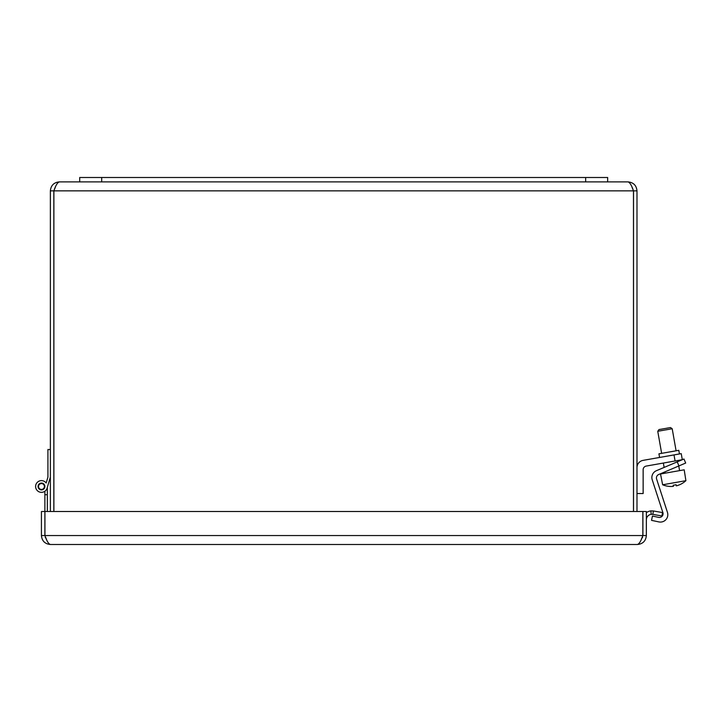 <?xml version="1.0" encoding="UTF-8"?>
<svg xmlns="http://www.w3.org/2000/svg" width="722" height="722" viewBox="0 0 722 722"><rect width="100%" height="100%" fill="white"/><g stroke="black" fill="none" stroke-linecap="round" stroke-linejoin="round"><path stroke-width="1.08" d="M53.879 511.51L53.879 190.852C55.693 185.419 57.516 182.431 59.339 181.89L628.023 181.89C629.846 182.431 631.66 185.419 633.483 190.852L633.483 511.51M636.984 511.51L636.984 190.852C636.443 185.419 633.456 182.431 628.023 181.89M53.834 511.51L53.834 190.852L55.432 186.98L53.879 190.852L633.483 190.852L631.931 186.989L633.519 190.852L633.519 511.51M53.834 190.852L50.378 190.852L50.378 511.51M59.339 181.89C53.897 182.431 50.91 185.419 50.378 190.852M633.519 190.852L636.984 190.852M47.336 487.341L50.026 478.28L47.336 487.341L50.026 478.28L47.336 487.341L50.026 478.28L47.336 487.341L50.026 478.28L47.336 487.341L50.026 478.28L47.336 487.341L47.336 511.51M47.336 494.705L44.881 494.705L44.881 491.258A5.866 5.866 0 0 1 36.723 489.931A5.866 5.866 0 0 1 37.995 481.764A5.866 5.866 0 0 1 46.181 482.991L47.571 478.28M46.479 539.415L44.881 535.543L44.881 494.705M45.838 537.872L45.26 537.529M41.199 483.569A2.933 2.933 0 0 0 39.078 488.189A2.933 2.933 0 0 0 44.132 487.711A2.933 2.933 0 0 0 41.199 483.569M50.378 477.107L47.092 488.162A5.866 5.866 0 0 1 38.645 491.628A5.866 5.866 0 0 1 37.048 482.639A5.866 5.866 0 0 1 46.181 482.991L47.923 477.107L47.923 449.535L50.378 449.535M44.881 491.258A5.866 5.866 0 0 1 36.723 489.931A5.866 5.866 0 0 1 37.995 481.764A5.866 5.866 0 0 1 46.181 482.991M38.058 486.493A3.411 3.411 0 0 1 43.176 483.532A3.411 3.411 0 0 1 43.176 489.444A3.411 3.411 0 0 1 38.058 486.493M652.814 514.38L651.235 514.335L650.838 510.896L653.419 510.968L652.814 514.38L661.903 515.977L662.507 512.575L653.419 510.968M650.838 510.896A8.962 8.962 0 0 0 646.361 512.719M651.235 514.335A5.496 5.496 0 0 0 646.361 519.795M641.307 539.415L642.905 535.543L642.905 511.51L646.361 511.51L646.361 535.543C645.829 540.977 642.842 543.964 637.4 544.505L50.387 544.505L637.4 544.505C639.223 543.964 641.046 540.977 642.86 535.543L642.445 536.617A3.881 3.881 0 0 1 642.508 537.592M44.881 511.51L41.425 511.51L41.425 535.543C41.966 540.977 44.954 543.964 50.387 544.505C48.564 543.964 46.749 540.977 44.926 535.543L44.926 511.51L642.86 511.51L642.86 535.543L44.926 535.543M44.881 535.543L41.425 535.543M642.905 535.543L646.361 535.543M607.653 181.89L607.653 177.495L79.709 177.495L79.709 181.89M675.079 460.979L682.308 459.706L681.234 453.642L674.014 454.914L675.079 460.979L646.199 466.078A3.691 3.691 0 0 0 643.14 469.715L643.14 493.532L636.984 493.532M636.984 467.648A7.391 7.391 0 0 1 643.094 460.365L674.014 454.914M681.234 453.642L682.308 459.706M679.447 453.957L678.797 450.32L658.924 453.822L659.574 457.468M685.683 463.055L683.969 459.002L685.683 463.055L683.969 459.002L677.218 461.872L678.933 465.916L685.683 463.055L683.969 459.002M678.933 465.916L658.69 474.516A3.691 3.691 0 0 0 656.614 479.056L667.453 512.403A7.391 7.391 0 0 1 658.888 521.916L651.533 520.354L652.444 516.049L658.608 517.367A3.691 3.691 0 0 0 662.886 512.602L652.228 479.805A7.391 7.391 0 0 1 656.37 470.717L677.218 461.872M658.69 474.516A3.691 3.691 0 0 0 656.614 479.056L667.453 512.403M662.886 512.602L652.228 479.805M676.108 484.706A20.694 20.694 0 0 1 673.22 485.211A20.694 20.694 0 0 0 676.108 484.706L676.306 485.843A21.84 21.84 0 0 0 685.9 480.681L684.194 469.814L660.531 473.984L662.643 484.778A21.84 21.84 0 0 0 673.418 486.348L673.22 485.211M662.643 484.778L685.9 480.681M664.971 430.014L672.2 428.742L670.494 427.55L658.942 429.59L657.751 431.287L664.971 430.014M46.271 539.19A3.881 3.881 0 0 1 45.838 537.863A3.881 3.881 0 0 0 46.271 539.19M101.703 177.495L101.703 181.89M585.659 177.495L585.659 181.89M679.582 470.627L678.761 465.988M677.985 461.548L677.796 460.501M676.09 450.799L672.2 428.742M665.142 473.172L664.908 471.872M664.123 467.423L663.356 463.055M661.641 453.344L657.751 431.287"/></g></svg>

